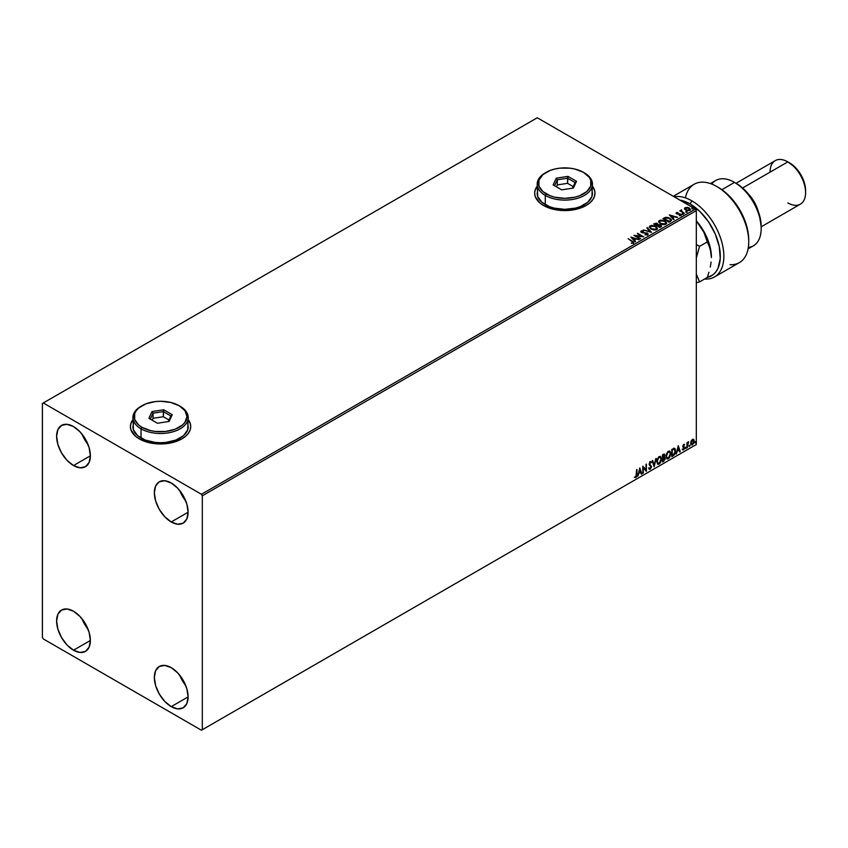 <?xml version="1.0" encoding="UTF-8"?>
<svg xmlns="http://www.w3.org/2000/svg" width="848" height="848" viewBox="0 0 848 848"><rect width="100%" height="100%" fill="white"/><g stroke="black" fill="none" stroke-linecap="round" stroke-linejoin="round"><path stroke-width="1.27" d="M130.995 423.375L132.924 419.813A30.157 17.405 0 0 0 130.412 426.661M139.242 438.872A30.157 17.405 180 0 1 130.412 426.565A30.157 17.405 180 0 1 132.924 419.601L130.995 423.163L130.412 426.565L130.995 429.957L135.489 436.232L139.242 438.872L149.025 442.645L160.569 443.97L172.112 442.645L181.885 438.872L185.638 436.232L188.426 433.222L190.143 429.957L190.726 426.565L190.143 423.163L188.214 419.601A30.157 17.405 180 0 1 190.726 426.565A30.157 17.405 180 0 1 172.112 442.645A30.157 17.405 180 0 1 139.242 438.872M535.247 189.973L537.176 186.412A30.157 17.405 0 0 0 534.664 193.27M543.504 205.481A30.157 17.405 180 0 1 534.664 193.164A30.157 17.405 180 0 1 537.176 186.21L535.247 189.772L534.664 193.164L535.247 196.566L539.752 202.842L543.504 205.481L553.288 209.255L564.821 210.58L576.364 209.255L586.148 205.481L589.901 202.842L592.688 199.831L594.395 196.566L594.978 193.164L594.395 189.772L592.466 186.21A30.157 17.405 180 0 1 594.978 193.164A30.157 17.405 180 0 1 576.364 209.255A30.157 17.405 180 0 1 543.504 205.481M179.765 675.262A23.871 13.78 -120 0 0 185.797 685.703L179.765 675.262M171.232 706.638A23.871 13.78 60 0 1 155.629 685.608A23.871 13.78 60 0 1 159.297 666.475A23.871 13.78 60 0 1 171.232 667.652L177.688 672.867L183.168 680.255L186.825 688.693L188.108 696.897L171.232 706.638L164.766 701.423L159.297 694.035L155.629 685.608L154.347 677.404L155.629 670.683L159.297 666.475L164.766 665.404L171.232 667.652A23.871 13.78 60 0 1 186.825 688.693A23.871 13.78 60 0 1 183.168 707.826L177.688 708.886L171.232 706.638L188.108 696.897L186.825 703.607L183.168 707.826A23.871 13.78 60 0 1 171.232 706.638M82.033 434.165A23.871 13.78 -120 0 0 88.065 444.606L82.033 434.165M73.5 465.552A23.871 13.78 60 0 1 57.897 444.511A23.871 13.78 60 0 1 61.565 425.378A23.871 13.78 60 0 1 73.5 426.565L79.956 431.78L85.436 439.169L89.093 447.596L90.376 455.8L73.5 465.552L67.034 460.337L61.565 452.949L57.897 444.511L56.615 436.307L57.897 429.597L61.565 425.378L67.034 424.318L73.5 426.565A23.871 13.78 60 0 1 89.093 447.596A23.871 13.78 60 0 1 85.436 466.729L79.956 467.799L73.5 465.552L90.376 455.8L89.093 462.52L85.436 466.729A23.871 13.78 60 0 1 73.5 465.552M179.765 490.589A23.871 13.78 -120 0 0 185.797 501.03L179.765 490.589M171.232 521.976A23.871 13.78 60 0 1 155.629 500.935A23.871 13.78 60 0 1 159.297 481.802A23.871 13.78 60 0 1 171.232 482.989L177.688 488.204L183.168 495.592L186.825 504.03L188.108 512.224L171.232 521.976L164.766 516.761L159.297 509.372L155.629 500.935L154.347 492.73L155.629 486.021L159.297 481.802L164.766 480.742L171.232 482.989A23.871 13.78 60 0 1 186.825 504.03A23.871 13.78 60 0 1 183.168 523.152L177.688 524.223L171.232 521.976L188.108 512.224L186.825 518.944L183.168 523.152A23.871 13.78 60 0 1 171.232 521.976M82.033 618.839A23.871 13.78 -120 0 0 88.065 629.269L82.033 618.839M73.5 650.215A23.871 13.78 60 0 1 57.897 629.174A23.871 13.78 60 0 1 61.565 610.051A23.871 13.78 60 0 1 73.5 611.228L79.956 616.443L85.436 623.831L89.093 632.269L90.376 640.473L73.5 650.215L67.034 644.999L61.565 637.611L57.897 629.174L56.615 620.98L57.897 614.259L61.565 610.051L67.034 608.981L73.5 611.228A23.871 13.78 60 0 1 89.093 632.269A23.871 13.78 60 0 1 85.436 651.402L79.956 652.462L73.5 650.215L90.376 640.473L89.093 647.183L85.436 651.402A23.871 13.78 60 0 1 73.5 650.215M42.4 403.478L42.4 637.389L43.29 638.926L201.432 730.234L696.314 444.522L202.322 729.725L202.322 495.815L696.314 210.611L696.314 444.522L696.314 210.611L695.434 209.074L201.432 494.278L43.29 402.97L537.282 117.766L695.434 209.074L537.282 117.766L42.4 403.478L42.4 637.389L43.29 638.926L201.432 730.234L202.322 729.725L202.322 495.815L201.432 494.278L43.29 402.97L42.4 403.478M691.12 440.992L690.76 443.992L692.01 444.988L693.738 443.133L694.056 440.186L692.795 439.222L691.12 440.992L690.654 443.122L692.413 444.818L694.162 441.098L693.696 439.508L692.413 439.381L691.12 440.992M686.986 447.85L688.587 441.702L687.463 443.101L687.463 442.327L686.986 442.603L686.986 447.85L688.661 441.723L687.463 443.101L687.463 442.327L686.986 442.603L686.986 447.85M682.608 449.769L683.7 449.832L684.537 448.369L684.442 447.087L683.244 446.154L684.601 444.638L683.954 444.331L682.767 446.207L684.092 447.871L682.608 449.769L683.583 449.906L684.601 447.808L683.244 446.027L684.601 444.638L683.668 444.426L682.767 446.334L684.113 448.115L682.608 449.769L683.583 449.906M673.206 455.811L674.722 454.358L675.527 451.92L675.294 449.154L674.372 448.338L671.764 449.461L671.764 456.648L673.206 455.811L671.764 456.235L673.206 455.811L675.591 450.935L674.181 448.327L671.764 449.461L671.764 456.648L673.206 455.811M662.511 461.99L665.139 459.16L665.076 457.581L664.238 457.114L664.821 455.249L664.249 454.04L662.511 454.804L662.511 461.99L663.751 461.27L665.224 458.386L664.238 457.114L664.821 455.249L663.39 454.295L662.511 454.804L662.511 461.99M654.137 466.824L656.214 458.439L654.179 465.064L652.663 460.485L652.144 460.793L654.137 466.824L656.214 458.439L654.179 465.064L652.663 460.485L652.144 460.793L654.137 466.824M643.293 473.078L643.293 467.736L646.399 471.287L646.399 464.1L645.922 469.739L642.816 466.177L642.816 473.354L643.293 467.736L646.293 471.35L646.399 464.1L645.922 469.739L642.816 466.177L643.293 473.078M636.996 474.382L636.996 469.538L636.466 475.728L634.686 477.413L635.862 477.562L636.869 476.046L636.519 469.813L636.519 474.594L635.852 476.82L634.686 477.413L635.862 477.562L636.996 474.382M639.784 467.926L637.791 476.258L638.947 473.29L640.696 472.272L641.342 474.212L641.862 473.905L639.784 467.926L637.791 476.258L638.947 473.29L640.696 472.272L641.342 474.212L641.862 473.905L639.784 467.926M649.875 461.513L651.423 462.234L650.225 461.715L649.112 464.026L651.031 466.845L650.162 468.562L649.186 467.926L648.794 468.52L650.193 469.283L651.487 466.93L649.589 463.729L650.077 462.552L651.052 462.891L651.423 462.234L649.939 461.927L649.176 464.566L651.01 467.11L650.162 468.562L649.186 467.926L648.794 468.52L650.193 469.283L649.218 469.209M656.765 461.747L658.112 464.344L660.221 463.114L661.546 459.277L660.634 456.478L658.578 456.987L656.903 460.379L657.751 464.216L659.172 464.1L661.557 458.948L660.571 456.447L659.129 456.574L656.765 461.747M666.019 456.404L667.365 459.012L669.475 457.782L670.789 453.934L669.878 451.136L667.832 451.655L666.146 455.047L667.005 458.874L668.415 458.757L670.8 453.606L669.825 451.104L668.383 451.231L666.019 456.404M678.22 445.741L676.227 454.072L677.382 451.094L679.131 450.087L679.767 452.026L680.287 451.719L678.294 445.688L676.227 454.072L677.382 451.094L679.131 450.087L679.767 452.026L680.287 451.719L678.22 445.741M685.47 448.221L686.043 448.433L686.17 447.426L685.873 448.592M689.138 446.101L689.71 446.313L689.837 445.306L689.541 446.472M695.127 442.656L695.689 442.868L695.816 441.85L695.519 443.016M684.58 209.223L685.12 207.633L684.58 208.809L685.937 210.124L690.018 210.219L689.943 208.502L687.156 207.315L684.59 208.173L685.735 210.007L690.431 209.901M684.325 213.431L681.559 211.11L681.527 209.88L680.923 210.919L679.778 210.802L684.325 213.431L681.792 211.332L681.527 209.88L680.923 210.919L679.778 210.802L684.325 213.431M679.259 215.657L681.114 215.371L681.092 214.396L677.234 213.654L676.831 213.124L677.955 212.509L676.725 212.541L676.089 212.965L676.662 213.887L680.467 214.555L679.407 215.657L681.357 214.936M670.535 221.392L671.362 219.558L668.553 217.65L665.818 217.311L662.871 218.636L669.093 222.218L671.552 220.194L669.888 218.265L665.521 217.364L662.871 218.636L669.093 222.218L670.535 221.392M658.218 224.731L657.476 223.522L653.628 223.967L659.839 227.561L661.663 226.151L660.793 224.974L658.218 224.625L656.352 223.119L653.628 223.967L659.839 227.561L661.663 226.077M651.476 232.394L647.331 227.603L646.801 227.911L650.013 231.504L643.261 229.956L651.55 232.352L647.331 227.603L646.801 227.911L650.013 231.504L643.261 229.956L651.476 232.394M640.632 238.659L636 235.988L643.738 236.857L637.516 233.274L641.682 236.221L633.933 235.341L640.155 238.935L636 235.988L643.738 236.857L637.516 233.274L641.682 236.221L633.933 235.341L640.632 238.659M633.35 243.047L632.311 241.129L628.114 238.701L632.841 242.125L631.463 243.302L633.35 243.047L633.562 241.998L628.114 238.701L631.771 241.373L632.703 242.676L631.463 243.302L633.774 242.878M630.901 237.09L635.131 241.828L635.65 241.532L634.293 240.016L636.042 239.009L639.191 239.486L630.901 237.09L635.131 241.828L635.65 241.532L634.293 240.016L636.042 239.009L639.191 239.486L630.901 237.09M640.834 231.758L641.183 230.974L641.523 232.447L646.833 233.306L647.013 234.832L644.925 234.79L647.692 234.769L647.819 233.423L642.212 232.278L641.692 231.43L643.431 230.889L641.682 230.794L640.791 231.536L641.788 232.585L647.151 233.55L647.013 234.419L644.925 234.79L647.692 234.769L648.137 234.112M651.02 229.098L655.292 230.009L656.924 229.416L657.454 228.335L655.186 226.013L651.465 225.388L649.324 226.893L651.02 229.098L656.659 229.585L657.454 228.441L655.78 226.321L650.087 225.833L649.314 226.988L651.02 229.098M660.274 223.755L664.546 224.678L666.698 222.992L664.737 220.819L660.719 220.045L658.567 221.551L660.274 223.755L665.913 224.243L666.708 223.098L665.023 220.978L659.341 220.491L658.567 221.646L660.274 223.755M669.337 214.904L673.556 219.643L674.075 219.346L672.729 217.819L674.467 216.812L677.626 217.3L669.337 214.904L673.556 219.643L674.075 219.346L672.729 217.819L674.467 216.812L677.626 217.3L669.337 214.904M682.364 214.056L683.414 213.844L682.248 213.526M686.043 211.936L687.081 211.724L685.915 211.406M692.021 208.481L693.06 208.279L691.894 207.951M594.978 193.27A30.157 17.405 0 0 0 592.466 186.412L594.395 189.973M190.726 426.661A30.157 17.405 0 0 0 188.214 419.813L190.143 423.375M633.763 242.793L632.311 241.542L633.35 243.45M632.915 242.729L631.219 243.302L632.852 242.56M631.315 237.557L638.724 239.761L631.315 237.557M634.293 240.419L635.406 241.669L634.293 240.419M632.438 238.341L633.859 239.942L635.194 239.168L633.859 239.942L632.438 237.938L635.194 238.754L633.859 239.528L632.438 238.341M634.675 235.776L641.682 236.634L634.675 235.776M637.399 233.751L643.007 236.846L637.399 233.751M636 236.391L640.272 238.86L636 236.391M646.833 233.306L647.013 234.419M647.013 234.832L646.833 233.719L647.331 234.408M641.183 230.974L643.431 231.292L641.183 230.974L640.791 231.557M647.692 234.769L647.321 233.03L641.978 232.575L643.07 232.871L641.978 232.575L641.809 231.345L643.431 230.889L640.791 231.949M641.978 232.161L641.809 231.345M648.095 234.281L647.321 233.444L647.692 235.172M643.727 230.094L650.013 231.917L643.727 230.094M647.045 228.176L647.331 227.603L651.137 232.299L647.045 228.176M649.335 227.2L650.087 225.833L655.78 226.321L657.433 228.642M657.454 228.748L656.299 227.073L653.808 225.95L650.723 225.96L649.324 227.296M656.575 228.26L656.013 229.638L653.66 229.946L651.073 228.96L650.13 227.465M656.659 228.727L656.013 229.638L651.497 229.225L650.151 227.349M650.745 226.183L655.292 226.596L656.659 228.25L656.013 229.225L651.497 228.822L650.13 227.126L652.366 225.822L655.515 226.723L656.564 228.674L654.91 229.564L651.964 229.066L650.215 227.561L650.745 226.183M658.218 224.625L660.793 224.974L658.239 224.879M661.09 226.84L660.793 224.974L661.631 226.278M661.631 226.299L660.242 225.133L658.218 225.038M660.316 225.25L659.68 226.914L657.37 225.579L659.68 227.328L657.37 225.579L660.316 225.25L660.804 226.543L659.68 227.328L657.37 225.579L660.316 225.25L660.232 227.01L660.316 225.663L660.232 227.01L659.68 226.914L660.232 227.01M657.507 225.038L656.734 225.621L654.741 224.063L657.009 223.808L656.977 225.483M657.009 223.808L656.734 225.218L654.741 224.063L656.734 225.621L654.741 224.063L656.818 223.713L657.55 224.444L656.977 225.07M658.578 221.858L659.341 220.491L665.023 220.978L666.687 223.3M666.698 223.406L665.298 221.551L662.299 220.48L659.638 220.745L658.567 221.964M665.828 222.918L665.256 224.296L662.903 224.614L660.316 223.618L659.384 222.123M665.903 223.395L665.256 224.296L660.751 223.893L659.405 222.006M659.998 220.851L664.546 221.254L665.903 222.907L665.256 223.883L660.751 223.48L659.384 221.784L661.61 220.48L664.768 221.392L665.818 223.331L664.154 224.222L661.217 223.724L659.468 222.229L659.998 220.851M671.531 220.406L670.153 218.837L667.323 217.756L663.231 218.837L665.521 217.364L669.888 218.265L671.531 220.395M670.673 220.226L668.934 221.985L663.995 218.72L665.86 217.851L669.411 218.54L670.704 220.427L668.934 221.985L669.454 221.286L663.995 218.72L667.789 217.883L670.227 219.134L670.567 220.448M669.75 215.371L677.16 217.565L669.75 215.371M672.729 218.233L673.842 219.484L672.729 218.233M670.874 216.155L672.294 217.745L673.63 216.971L672.294 217.745L670.874 215.742L673.63 216.569L672.294 217.342L670.874 216.155M680.997 215.434L679.842 213.781L677.117 214.014L677.647 213.77L677.117 214.014L676.969 212.975L677.955 212.509L676.386 212.678L677.955 212.89M677.117 213.601L676.969 212.975M681.326 215.159L680.7 214.512L680.997 215.848M676.1 213.346L676.386 212.678L676.662 213.887L680.244 214.385L679.852 215.689M680.244 214.385L680.393 215.148M676.386 212.678L676.662 213.887M677.541 212.901L676.089 213.378M677.117 214.014L676.884 213.463M682.364 214.459L683.17 213.59L683.287 214.533M683.287 214.12L683.17 213.59M683.318 214.12L682.205 213.961M680.923 211.322L680.138 211.014L680.923 211.322L681.008 210.007L680.923 210.919M681.008 210.007L681.559 210.336L680.753 210.739M681.792 211.332L681.485 210.368M681.792 211.735L684.442 213.357L681.326 211.014M686.043 212.339L686.838 211.47L686.954 212.413M686.954 212L686.838 211.47M686.986 212L685.873 211.841M685.12 207.633L687.156 207.728L685.12 207.633L684.58 208.809M689.827 210.346L689.244 207.983L687.156 207.315L689.244 207.983L690.41 209.689M690.378 210.187L689.943 208.915L687.739 207.824L685.555 207.845L684.548 208.693M689.668 209.636L689.106 210.516L687.675 210.643L685.29 208.799M685.682 208.364L686.212 210.145L685.269 208.968L685.682 207.951L688.767 208.258L689.265 210.431L689.689 209.806L686.212 210.145L689.265 210.431L686.212 209.732L685.682 207.951L686.435 207.728L688.767 208.258L689.657 209.594M692.021 208.894L692.816 208.025L692.933 208.958M692.933 208.555L692.816 208.025M692.975 208.544L691.862 208.385M635.194 238.754L633.859 239.528L632.438 237.938L635.194 238.754M660.857 225.939L660.232 226.607M673.63 216.569L672.294 217.342L670.874 215.742L673.63 216.569M685.301 208.746L685.682 207.951M634.569 477.371L635.671 477.244L636.519 475.845L636.636 469.739L635.862 477.562L634.325 477.201M634.686 477.413L635.862 477.562M639.699 468.266L641.862 473.905L641.226 473.862L639.699 468.266M640.346 472.071L638.597 473.078L637.908 475.781L638.597 473.078L640.346 472.071M639.466 469.432L639.159 472.431L639.466 469.432L640.494 471.658L639.159 472.431L639.466 469.432M642.816 466.22L645.922 469.739L642.816 466.22M646.049 464.312L646.049 471.053L646.049 464.312M642.943 467.534L642.943 472.877L642.943 467.534M648.794 468.52L650.193 469.283L651.508 466.58L649.589 463.729L650.215 462.457L651.052 462.891L651.423 462.234L650.225 461.715M650.162 468.562L649.186 467.926M648.826 467.725L649.801 468.361L648.826 467.725M651.423 462.234L650.787 462.531L650.745 461.598M650.215 462.457L651.052 462.891M649.123 469.177L650.395 468.573L651.137 466.729L649.25 463.761L649.865 462.245L649.526 464.28L651.508 466.58L650.193 469.283M652.419 460.634L654.179 465.064L652.419 460.634M655.737 458.715L653.946 466.23L655.737 458.715M660.391 456.362L661.557 458.948L659.172 464.1L657.582 464.1M657.338 463.973L659.097 463.708L660.624 461.535L661.196 458.736L660.624 456.584M657.953 463.358L656.999 462.224L657.136 459.584L658.567 457.242L659.988 457.051M660.126 457.146L658.801 457.093L660.295 457.231L661.08 459.224L659.15 463.368L658.037 463.453L656.893 461.259L657.868 463.337M657.242 461.46L658.801 457.093L657.242 461.46L658.313 458.1L660.433 457.316L661.048 459.754L660.009 462.584L658.313 463.559L657.242 461.46M664.397 454.093L663.39 454.295M664.196 454.03L664.821 455.249L663.889 456.913L665.224 458.386L663.751 461.27L662.511 461.577L664.503 459.786L664.514 457.083M664.768 457.21L664.238 457.114M664.154 456.447L664.111 453.945M663.634 457.602L664.387 458.45L663.634 457.602L662.638 458.1L663.995 457.814L664.747 458.662L662.988 460.973L662.638 458.1L664.281 457.909M663.125 454.772L664.344 455.535L662.988 457.57L662.638 455.058L663.783 454.676M663.486 454.984L664.26 456.171L662.988 457.57L662.638 455.058L662.638 457.358L662.988 455.27L664.026 454.825L664.344 455.535M663.995 457.814L664.747 458.662L664.419 459.849L662.988 460.973L662.638 458.1L662.638 460.771L662.988 458.302L664.313 457.814L664.747 458.662M669.644 451.019L670.8 453.606L668.415 458.757L666.835 458.757M666.581 458.63L668.341 458.376L669.878 456.192L670.45 453.404L669.867 451.253M667.206 458.015L666.242 456.881L666.475 453.956L667.821 451.899L669.231 451.708M669.369 451.814L668.044 451.751L669.549 451.889L670.323 453.881L668.404 458.037L667.281 458.111L666.146 455.917L667.111 457.994M666.496 456.118L668.044 451.751L666.496 456.118L667.747 452.514L669.761 452.037L670.302 454.411L669.061 457.485L667.228 458.079L666.496 456.118M674.722 448.454L674.181 448.327M673.821 448.126L675.591 450.935L672.846 455.609L675.04 452.397L674.499 448.348M674.245 449.175L671.881 449.716L673.927 449.154L675.103 451.21L674.033 454.411L671.881 455.429L671.881 449.716L671.881 455.429L671.881 449.716L674.139 449.09M673.927 449.154L674.86 449.769L675.103 451.401L673.725 454.698L672.241 455.63L672.241 449.928L674.075 449.048M678.135 446.069L680.287 451.719L679.661 451.677L678.135 446.069M678.771 449.885L677.033 450.892L676.333 453.595L677.033 450.892L678.771 449.885M677.902 447.246L677.584 450.246L677.902 447.246L678.93 449.472L677.584 450.246L677.902 447.246M684.601 444.638L683.986 444.999L684.156 444.352M683.965 445.052L682.884 445.825L684.442 447.087L683.361 446.44M684.442 447.087L683.234 449.705L682.248 449.567M683.53 449.292L682.873 449.122M682.523 448.921L683.181 449.09M682.916 447.055L684.007 447.68M683.138 447.225L683.88 447.574M682.428 449.737L683.848 449.048L683.965 446.737M683 446.228L683.35 444.85M686.276 447.765L685.12 448.02M685.513 447.193L685.47 448.412M687.113 442.539L687.463 443.101L687.113 442.539M687.866 442.243L687.187 443.769L687.463 447.574L687.389 442.953M689.943 445.645L688.788 445.9M689.138 446.292L689.562 445.242M693.696 439.508L692.413 439.381M690.919 444.649L692.254 444.479L693.378 442.921L693.346 439.296L694.162 441.098L692.413 444.818L691.205 444.787M691.014 444.712L692.413 444.818M692.943 439.911L692.053 439.826L693.685 441.384L692.413 444.172L691.162 443.917L691.078 441.13L692.848 439.826M692.413 444.172L691.512 444.119L690.781 442.645L692.986 439.921L693.685 441.204L692.986 443.642L692.413 444.172L691.131 442.857L692.774 439.773M692.413 440.027L690.781 442.645L692.053 443.97M695.922 442.19L694.766 442.444M695.169 441.617L695.116 442.836M640.494 471.658L639.159 472.431L639.827 469.633L640.494 471.658M678.93 449.472L677.584 450.246L678.252 447.447L678.93 449.472M201.432 494.278L695.434 209.074L696.314 210.611L202.322 495.815L201.432 494.278M202.322 729.725L696.314 444.522L202.322 729.725M691.873 200.859A45.23 26.118 -120 0 0 674.192 196.81A45.23 26.118 60 0 1 691.873 200.859A45.23 26.118 60 0 1 721.425 240.726A45.23 26.118 60 0 1 714.493 276.967A45.23 26.118 60 0 1 705.207 279.066A45.23 26.118 -120 0 0 723.121 247.966A45.23 26.118 -120 0 0 691.873 200.859L690.102 203.944L691.873 200.859M679.895 200.096A42.718 24.666 60 0 1 690.102 203.944L699.812 211.396L708.483 221.763L715.214 233.942L719.274 246.641L720.238 258.502L718.012 268.286L715.754 272.049L712.808 274.932L707.306 277.423A42.718 24.666 60 0 0 718.934 245.061A42.718 24.666 60 0 0 690.102 203.944L679.895 200.096M748.106 248.856L753.374 245.825A37.694 21.762 -120 0 0 759.151 215.615A37.694 21.762 -120 0 0 734.527 182.394L741.152 186.772L745.816 191.107L753.893 201.994L759.278 214.427L761.175 226.511A35.181 20.31 -120 0 0 736.297 183.422L734.527 182.394A37.694 21.762 60 0 1 761.175 228.568A37.694 21.762 60 0 1 748.339 247.468M758.123 210.972A25.133 14.511 -120 0 0 748.233 193.832A25.133 14.511 60 0 1 758.123 210.972M761.175 226.808L800.395 204.156A25.133 14.511 -120 0 0 804.243 184.027A25.133 14.511 -120 0 0 787.834 161.883L795.731 167.84L800.915 174.847L804.381 182.839L805.6 190.609A22.62 13.059 -120 0 0 789.605 162.901L787.834 161.883A25.133 14.511 60 0 1 805.6 192.655A25.133 14.511 60 0 1 787.834 202.916M770.058 172.133A25.133 14.511 60 0 1 787.834 161.883L742.594 187.991L787.834 161.883A25.133 14.511 -120 0 0 775.263 160.632L736.043 183.274M711.726 184.058A37.694 21.762 60 0 1 734.527 182.394L721.892 189.687L734.527 182.394A37.694 21.762 -120 0 0 715.67 180.529L710.412 183.571M714.493 276.967L739.371 262.604A45.23 26.118 -120 0 0 739.371 210.378A45.23 26.118 -120 0 0 694.141 184.26L673.301 196.291M685.428 197.902A45.23 26.118 60 0 1 716.751 186.496A45.23 26.118 60 0 1 748.742 241.903L748.742 239.846A42.718 24.666 -120 0 0 718.532 187.525L723.577 190.927L733.107 200.266L741.004 212.074L746.399 225.038L747.957 231.493L748.742 239.963M748.742 241.903A45.23 26.118 60 0 1 730.075 264.703M711.419 257.442A37.694 21.762 -120 0 0 711.419 257.294L711.112 252.799L708.96 245.178L703.787 232.119L698.095 222.939L703.617 231.016L707.847 239.836L710.518 248.803L711.419 257.294A37.694 21.762 -120 0 0 698.095 222.939L696.314 220.862L698.095 222.939A37.694 21.762 -120 0 0 696.314 220.83L703.787 232.119L707.296 241.903L699.558 246.376L696.314 257.993L699.558 246.376L696.314 244.415L699.558 246.376L707.296 241.903L710.264 248.782L711.419 257.559M696.314 282.755L699.558 281.907L696.314 274.021L699.558 281.907L707.296 277.444L699.558 281.907L696.314 282.755M708.96 272.24L707.296 277.444L708.96 272.24M711.122 262.053L710.274 267.078L711.122 262.053M537.717 190.259L537.176 193.376A27.645 15.964 0 0 0 545.275 204.654L545.275 195.422L546.165 193.885A26.383 15.232 180 0 1 546.165 172.345A26.383 15.232 180 0 1 583.477 172.345L574.923 169.038L569.973 168.169L559.68 168.169L554.73 169.038L550.161 170.448L542.879 174.646L538.946 180.147L538.946 186.083L542.879 191.574L550.161 195.782L554.73 197.192L564.821 198.347L574.923 197.192L579.481 195.782L586.763 191.574L590.706 186.083L590.706 180.147L589.201 177.285L583.477 172.345A26.383 15.232 180 0 1 583.477 193.885A26.383 15.232 180 0 1 546.165 193.885L545.275 195.422A27.645 15.964 0 0 0 584.367 195.422A27.645 15.964 0 0 0 584.367 172.854L584.367 172.854A27.645 15.964 180 0 1 592.466 184.143A27.645 15.964 180 0 1 575.4 198.888A27.645 15.964 180 0 1 545.275 195.422L545.275 204.654A27.645 15.964 0 0 0 575.4 208.12A27.645 15.964 0 0 0 592.466 193.376L591.936 190.259M546.165 172.345L545.275 172.854A27.645 15.964 0 0 0 545.275 195.422A27.645 15.964 180 0 1 537.176 184.143A27.645 15.964 180 0 1 545.73 172.6M567.948 176.373L576.502 181.302L573.375 188.055L561.694 189.857L553.14 184.917L556.277 178.175L567.948 176.373L556.277 178.175L553.14 184.917L561.694 189.857L573.375 188.055L576.502 181.302L567.948 176.373L567.577 183.338L557.295 184.928L556.426 186.814L557.295 184.928L557.295 179.797L557.295 184.928L567.577 183.338L567.577 178.207L575.103 182.553L572.485 188.192L575.103 182.553L576.502 181.302L575.103 182.553L567.577 178.207L567.948 176.373M537.176 184.143L537.717 196.482L541.84 202.237L549.462 206.647L554.242 208.12L564.821 209.329L575.4 208.12L580.18 206.647L587.812 202.237L591.936 196.482L592.466 184.143M554.55 185.733L557.295 179.797L567.577 178.207L557.295 179.797L556.277 178.175L557.295 179.797L554.55 185.733M573.227 186.592L567.577 183.338L573.227 186.592M133.454 423.65L132.924 426.767A27.645 15.964 0 0 0 141.022 438.056L141.022 428.823L141.913 427.286A26.383 15.232 180 0 1 141.913 405.736A26.383 15.232 180 0 1 179.225 405.736L170.66 402.44L160.569 401.274L155.417 401.57L145.909 403.839L138.627 408.047L136.189 410.676L134.684 413.538L134.684 419.484L138.627 424.975L141.913 427.286L150.467 430.583L155.417 431.452L165.71 431.452L175.229 429.173L182.511 424.975L184.949 422.336L186.952 416.506L184.949 410.676L179.225 405.736A26.383 15.232 180 0 1 179.225 427.286A26.383 15.232 180 0 1 141.913 427.286L141.022 428.823A27.645 15.964 0 0 0 180.115 428.823A27.645 15.964 0 0 0 180.115 406.245L180.115 406.245A27.645 15.964 180 0 1 188.214 417.534A27.645 15.964 180 0 1 171.148 432.279A27.645 15.964 180 0 1 141.022 428.823L141.022 438.056A27.645 15.964 0 0 0 171.148 441.511A27.645 15.964 0 0 0 188.214 426.767L187.684 423.65M141.913 405.736L141.022 406.245A27.645 15.964 0 0 0 141.022 428.823A27.645 15.964 180 0 1 132.924 417.534A27.645 15.964 180 0 1 141.478 405.991M163.696 409.764L172.25 414.704L169.112 421.445L157.442 423.247L148.888 418.318L152.015 411.577L163.696 409.764L152.015 411.577L148.888 418.318L157.442 423.247L169.112 421.445L172.25 414.704L163.696 409.764L163.325 416.728L153.043 418.318L152.163 420.205L153.043 418.318L153.043 413.188L153.043 418.318L163.325 416.728L163.325 411.598L170.84 415.944L168.233 421.583L170.84 415.944L172.25 414.704L170.84 415.944L163.325 411.598L163.696 409.764M132.924 417.534L133.454 429.883L137.588 435.639L145.209 440.038L155.173 442.423L160.569 442.73L165.964 442.423L175.928 440.038L183.55 435.639L187.684 429.883L188.214 417.534M150.287 419.124L153.043 413.188L163.325 411.598L153.043 413.188L152.015 411.577L153.043 413.188L150.287 419.124M168.964 419.993L163.325 416.728L168.964 419.993M734.527 182.394L736.297 183.422M761.175 228.568L761.175 226.511M787.834 161.883L789.605 162.901M805.6 192.655L805.6 190.609M718.532 187.525L716.751 186.496M584.367 172.854L583.477 172.345M180.115 406.245L179.225 405.736"/></g></svg>
